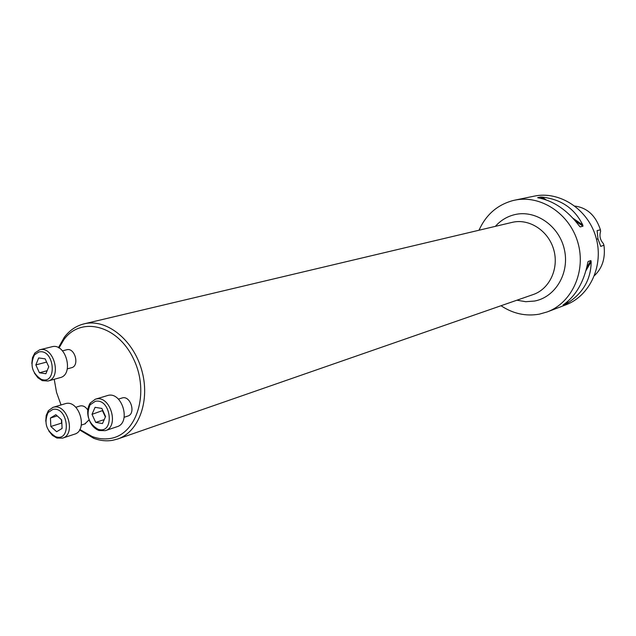 <?xml version="1.0" encoding="UTF-8"?>
<svg xmlns="http://www.w3.org/2000/svg" width="636" height="636" viewBox="0 0 636 636"><rect width="100%" height="100%" fill="white"/><g stroke="black" fill="none" stroke-linecap="round" stroke-linejoin="round"><path stroke-width="0.95" d="M84.85 423.878L89.127 419.832M87.792 409.997C85.526 406.65 82.911 405.315 79.953 405.999L75.771 407.286M79.834 429.491L92.228 436.566C98.286 438.816 104.256 439.452 110.155 438.49C136.867 434.682 149.905 392.706 133.639 359.149C117.954 325.25 81.026 315.83 63.95 339.592L59.005 347.987M54.243 379.422L56.532 392.372L61.032 404.917M127.025 416.286L127.733 416.103C136.382 413.75 130.396 394.892 121.993 398.017L118.399 399.138M71.232 367.791L71.51 367.727C79.921 365.923 74.905 347.184 66.693 349.768L62.487 350.849M594.517 275.539C602.443 268.01 605.583 257.898 603.946 245.194L603.349 243.516C600.145 239.995 599.223 235.972 600.591 231.448L600.424 229.835C595.797 215.707 587.298 207.789 574.928 206.08M600.424 229.835L597.125 230.582L597.951 238.834L600.75 246.394L603.946 245.194M501.025 305.725C512.99 313.699 525.757 316.505 539.32 314.16L547.238 311.91C572.026 302.768 586.368 271.127 577.83 242.38C569.578 213.545 540.481 194.568 514.667 200.181L513.069 200.539C497.336 204.816 485.983 214.722 479.011 230.232M514.667 200.181L534.105 196.158C559.426 190.657 587.887 209.077 595.9 237.109C604.208 265.061 590.105 295.883 565.794 304.859L547.238 311.91M540.473 197.057L542.063 197.096C561.055 199.195 574.618 208.473 582.743 224.945L582.981 226.17L580.286 226.901L579.237 225.883C567.352 210.182 553.733 200.849 538.382 197.876L537.635 197.653L540.473 197.057L543.279 198.981M590.876 260.569L591.178 261.722C590.955 279.681 582.759 293.657 566.597 303.65L563.059 304.986C575.675 296.257 583.896 282.209 587.728 262.851L588.213 261.444L590.876 260.569L586.734 267.645M58.433 347.677L64.3 337.279C69.618 330.283 76.225 325.799 84.119 323.843L84.238 323.819C106.164 318.39 132.908 339.266 141.582 369.659C150.533 399.965 139.125 431.876 117.692 439.007L112.461 440.343C106.307 441.352 100.075 440.676 93.762 438.331L79.587 429.928M88.452 417.749C87.029 412.001 87.625 407.096 90.248 403.041L95.313 399.225L108.104 395.369C122.319 391.736 131.207 422.868 117.056 426.708L105.274 430.667L98.954 430.508C94.478 428.728 91.171 425.079 89.024 419.561M95.313 399.225L96.227 399.003C110.497 395.361 119.489 426.828 105.274 430.667M95.344 401.292L90.066 404.862C85.828 415.133 88.388 423.226 97.761 429.133C114.957 435.525 111.769 397.961 95.344 401.292M92.013 414.33L95.71 422.407L102.483 423.544L105.576 416.548L101.855 408.423L95.066 407.334L92.013 414.33L102.801 410.49M95.71 422.407L104.217 419.633M105.369 417.017L102.595 410.959M45.744 421.231L46.205 415.427L48.36 410.697L52.963 407.35L65.842 403.518C79.476 400.02 88.134 430.588 74.531 434.181L62.574 438.132L56.89 438.037L52.438 435.398L48.757 430.898M52.963 407.35L53.79 407.151C67.472 403.645 76.225 434.531 62.574 438.132M52.883 409.401L48.09 412.533C43.749 422.749 46.261 430.803 55.626 436.693C71.963 442.441 68.386 406.197 52.883 409.401M55.849 414.704L50.435 418.019L50.84 426.502L56.652 431.725L62.09 428.449L61.692 419.919L55.849 414.704M50.435 418.019L57.208 415.92M50.84 426.502L61.565 423.099L61.406 419.665M31.816 363.498L32.484 357.647L34.853 352.972L39.631 349.824L52.033 346.731C65.985 342.74 74.301 374.572 60.126 377.649L48.002 381.02L42.286 380.646L37.882 377.752L34.368 373.014M39.631 349.824L39.83 349.784C53.829 345.777 62.233 377.935 48.002 381.02M38.907 351.97L34.511 354.785C29.757 364.77 31.943 372.927 41.078 379.239C57.685 385.853 54.76 348.305 38.907 351.97M48.757 366.765L45.156 358.847L38.685 357.941L35.839 364.905L39.416 372.783L45.872 373.737L48.757 366.765M35.839 364.905L46.627 362.075M39.416 372.783L47.128 370.709M597.951 238.826L596.489 239.271M542.063 197.096L546.125 199.879M573.02 218.291L582.743 224.945M575.381 220.97L582.981 226.17M579.77 226.551L580.286 226.901M591.178 261.722L585.963 270.618M568.067 301.146L566.597 303.65M566.167 302.744L565.197 304.398M588.213 261.444L587.95 261.889M495.372 226.352C500.635 220.422 507.051 216.518 514.603 214.658C535.377 209.475 559.052 225.645 564.323 249.264C569.896 272.82 555.578 297.147 534.566 301.051L525.733 301.695L516.901 300.208M117.692 439.007L533.183 294.548C549.639 288.998 559.251 268.289 553.678 249.479C548.312 230.606 529.104 218.243 512.234 222.354L84.119 323.843M92.228 436.566L93.762 438.331M63.95 339.592L64.3 337.279M124.155 417.288L127.733 416.103M97.761 429.133L98.954 430.508M90.066 404.862L90.248 403.041M81.329 425.071L85.486 423.719M55.626 436.693L56.89 438.037M48.09 412.533L48.36 410.697M67.321 368.864L71.51 367.727M41.078 379.239L42.286 380.646M34.511 354.785L34.853 352.972"/></g></svg>
